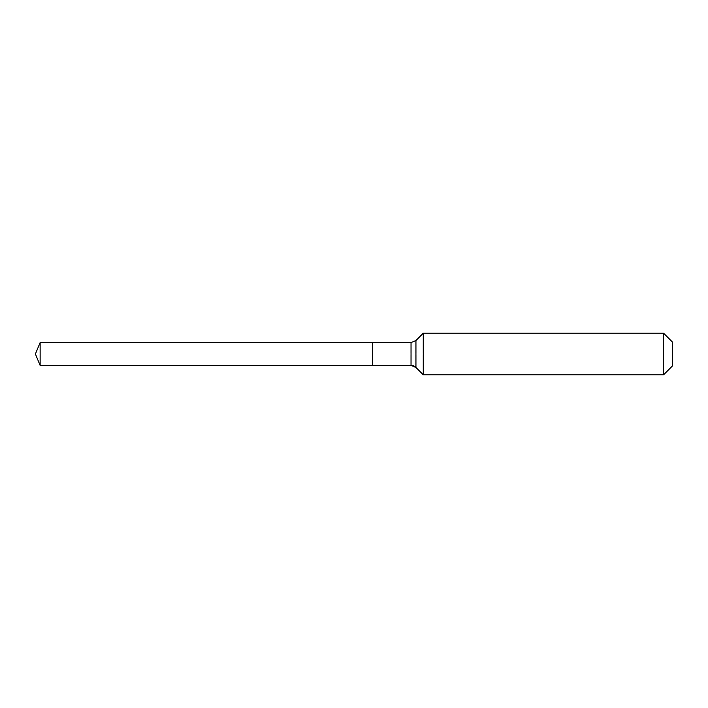 <?xml version="1.0" encoding="UTF-8"?>
<svg xmlns="http://www.w3.org/2000/svg" width="708" height="708" viewBox="0 0 708 708"><rect width="100%" height="100%" fill="white"/><g stroke="black" fill="none" stroke-linecap="round" stroke-linejoin="round"><path stroke-width="0.53" stroke-dasharray="3.54 2.66" d="M40.135 342.575L40.135 365.425M672.6 342.229L672.6 365.771L672.6 354L372.585 354L372.585 365.425L372.585 342.575L372.585 365.425L372.585 354L35.4 354M423.26 333.22L423.26 354M663.6 333.22L663.6 374.78M411.038 342.575L411.038 365.425M415.941 340.539L415.941 367.461"/><path stroke-width="1.06" d="M672.6 365.771L663.6 374.78L423.26 374.78L415.941 367.461A6.93 6.93 0 0 0 411.038 365.425L40.135 365.425L35.4 354L40.135 342.575L411.038 342.575L415.941 340.539L423.26 333.22L663.6 333.22L672.6 342.229L672.6 365.771L663.6 374.78L663.6 333.22M35.4 354L40.135 365.425L40.135 342.575M663.6 374.78L423.26 374.78L415.941 367.461L411.038 365.425L372.585 365.425L372.585 342.575L372.585 365.425L40.135 365.425M423.26 374.78L423.26 333.22M411.038 365.425L411.038 342.575M415.941 367.461L415.941 340.539"/></g></svg>
